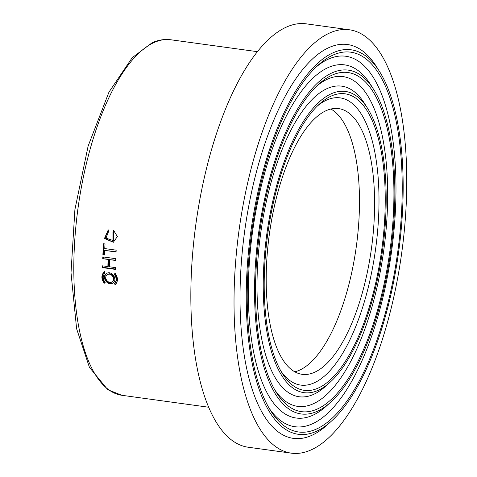 <?xml version="1.0" encoding="UTF-8"?>
<svg xmlns="http://www.w3.org/2000/svg" width="477" height="477" viewBox="0 0 477 477"><rect width="100%" height="100%" fill="white"/><g stroke="black" fill="none" stroke-linecap="round" stroke-linejoin="round"><path stroke-width="0.72" d="M314.45 372.334A134.109 51.534 97.8 0 0 373.229 232.943A134.109 51.534 97.8 0 0 338.664 108.613A134.109 51.534 97.8 0 0 269.338 234.445A134.109 51.534 97.8 0 0 302.12 374.326A134.109 51.534 97.8 0 0 314.45 372.334M294.762 371.821A134.109 51.534 97.8 0 0 299.335 370.259A134.109 51.534 97.8 0 0 357.064 240.742A134.109 51.534 97.8 0 0 330.907 109.036M373.712 89.533L370.724 84.787A178.255 68.503 97.8 0 0 328.289 67.519A178.255 68.503 97.8 0 0 248.32 290.135A178.255 68.503 97.8 0 0 326.56 405.921L330.716 402.159A173.533 66.691 97.8 0 0 390.776 251.152A173.533 66.691 97.8 0 0 373.712 89.533A173.533 66.691 97.8 0 0 332.403 72.719A173.533 66.691 97.8 0 0 254.962 273.065A173.533 66.691 97.8 0 0 317.02 411.407A173.533 66.691 97.8 0 0 330.716 402.159M269.094 408.127A186.996 71.86 97.8 0 0 312.107 423.946A186.996 71.86 97.8 0 0 395.546 208.061A186.996 71.86 97.8 0 0 328.677 58.993A186.996 71.86 97.8 0 0 315.989 67.15M317.127 409.105A171.171 65.784 -82.2 0 1 276.38 392.523A171.171 65.784 -82.2 0 1 259.542 233.104A171.171 65.784 -82.2 0 1 318.791 84.143A171.171 65.784 -82.2 0 1 393.924 195.332A171.171 65.784 -82.2 0 1 317.127 409.105M274.895 390.061A166.455 63.966 97.8 0 0 313.013 403.9A166.455 63.966 97.8 0 0 387.294 211.734A166.455 63.966 97.8 0 0 327.771 79.039A166.455 63.966 97.8 0 0 316.698 86.11M367.642 108.416L364.661 103.67A156.772 60.245 97.8 0 0 327.341 88.483A156.772 60.245 97.8 0 0 257.002 284.268A156.772 60.245 97.8 0 0 325.815 386.102L329.971 382.339A152.05 58.432 97.8 0 0 382.596 250.026A152.05 58.432 97.8 0 0 367.642 108.416A152.05 58.432 97.8 0 0 331.449 93.689A152.05 58.432 97.8 0 0 263.596 269.231A152.05 58.432 97.8 0 0 317.974 390.442A152.05 58.432 97.8 0 0 329.971 382.339M318.076 388.135A149.689 57.526 -82.2 0 1 282.444 373.634A149.689 57.526 -82.2 0 1 267.722 234.225A149.689 57.526 -82.2 0 1 319.53 103.968A149.689 57.526 -82.2 0 1 385.237 201.199A149.689 57.526 -82.2 0 1 318.076 388.135M280.965 371.166A144.966 55.708 97.8 0 0 313.967 382.936A144.966 55.708 97.8 0 0 378.66 215.574A144.966 55.708 97.8 0 0 326.817 100.003A144.966 55.708 97.8 0 0 317.443 105.948M316.215 429.145A191.712 73.673 -82.2 0 1 270.578 410.578A191.712 73.673 -82.2 0 1 251.725 232.025A191.712 73.673 -82.2 0 1 318.081 65.194A191.712 73.673 -82.2 0 1 402.224 189.721A191.712 73.673 -82.2 0 1 316.215 429.145M316.108 431.452A194.073 74.585 97.8 0 0 331.426 421.113A194.073 74.585 97.8 0 0 398.599 252.226A194.073 74.585 97.8 0 0 379.513 71.478A194.073 74.585 97.8 0 0 333.31 52.679A194.073 74.585 97.8 0 0 246.704 276.738A194.073 74.585 97.8 0 0 316.108 431.452M379.513 71.478L376.526 66.732A198.796 76.398 97.8 0 0 329.202 47.473A198.796 76.398 97.8 0 0 240.014 295.746A198.796 76.398 97.8 0 0 327.27 424.876L331.426 421.113M112.954 232.174L112.954 240.468L106.001 238.148L108.47 231.768L108.255 229.872L104.463 238.464L113.311 242.28L117.372 236.538L113.568 230.355L112.954 232.174L113.419 232.108L113.955 230.534M116.066 251.981A179.435 68.956 -82.2 0 1 116.167 250.145L104.737 248.571A179.435 68.956 -82.2 0 1 105.029 243.962L103.497 243.753A179.435 68.956 97.8 0 0 102.889 254.76L104.421 254.968A179.435 68.956 -82.2 0 1 104.636 250.407L116.066 251.981M115.494 269.416A179.435 68.956 -82.2 0 1 115.517 267.609L109.412 266.768A179.435 68.956 -82.2 0 1 109.591 259.649L115.696 260.49A179.435 68.956 -82.2 0 1 115.762 258.671L102.805 256.888A179.435 68.956 97.8 0 0 102.74 258.707L108.058 259.44A179.435 68.956 97.8 0 0 107.885 266.56L102.561 265.826A179.435 68.956 97.8 0 0 102.537 267.633L115.494 269.416M115.13 273.333L114.212 274.162C116.728 277.715 116.77 280.893 114.331 283.69L115.273 284.763C118.189 281.394 118.141 277.584 115.13 273.333M106.067 273.899C101.035 277.709 108.637 286.975 113.228 282.76C118.111 279.224 111.248 269.785 106.365 273.667L106.604 273.512M105.053 272.904L104.135 271.818C101.118 275.259 101.16 279.069 104.278 283.249L105.167 282.432C102.579 278.926 102.543 275.754 105.053 272.904M349.504 29.789L306.317 23.85A213.672 82.116 97.8 0 0 195.856 224.345A213.672 82.116 97.8 0 0 248.094 447.211L291.28 453.15A213.672 82.116 -82.2 0 1 239.043 230.284A213.672 82.116 -82.2 0 1 349.504 29.789A213.672 82.116 -82.2 0 1 404.579 227.887A213.672 82.116 -82.2 0 1 310.926 449.978A213.672 82.116 -82.2 0 1 291.28 453.15M104.755 282.843C101.637 278.693 101.595 274.907 104.618 271.491M112.316 281.663L112.799 281.269C116.513 278.622 111.272 271.556 107.629 274.508L107.158 274.847C110.819 271.89 116.036 279.009 112.316 281.663C108.822 284.811 103.187 277.781 106.997 274.973L107.158 274.847M113.466 282.545C108.738 286.278 101.655 277.215 106.544 273.559M115.708 284.316L114.808 283.29L114.331 283.69M114.808 283.29C117.247 280.512 117.205 277.358 114.695 273.828L114.212 274.162M114.695 273.828L115.178 273.387M115.5 269.046L103.014 267.329L102.537 267.633M103.014 267.329A178.255 68.503 -82.2 0 1 103.032 265.892M108.058 259.44L108.535 259.196A178.255 68.503 -82.2 0 0 108.362 266.267L107.885 266.56M108.535 259.196L102.74 258.707M103.217 258.462A178.255 68.503 -82.2 0 1 103.27 256.954M115.708 260.18L109.591 259.649M116.078 251.725L104.636 250.407M104.433 254.682L102.889 254.76M103.366 254.539A178.255 68.503 -82.2 0 1 103.956 243.813M113.55 242.209L104.976 238.464L108.255 229.914M112.954 240.468L113.437 240.348L113.419 232.108M154.298 42.429A179.435 68.956 97.8 0 0 75.646 228.942A179.435 68.956 97.8 0 0 121.897 395.296L107.808 389.721L89.42 367.314L76.606 328.725L71.013 272.755L74.901 209.6L88.126 146.057L108.947 92.156L132.23 57.669L152.169 42.721C158.388 39.943 164.595 38.959 170.796 39.77A179.435 68.956 97.8 0 0 154.298 42.429M257.485 51.689L170.796 39.77M208.592 407.221L121.897 395.296"/></g></svg>
